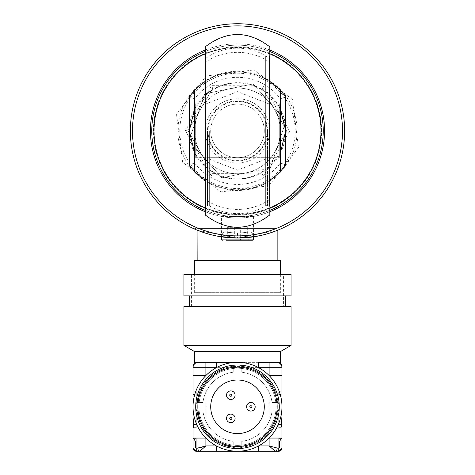 <?xml version="1.0" encoding="UTF-8"?>
<svg xmlns="http://www.w3.org/2000/svg" width="475" height="475" viewBox="0 0 475 475"><rect width="100%" height="100%" fill="white"/><g stroke="black" fill="none" stroke-linecap="round" stroke-linejoin="round"><path stroke-width="0.36" stroke-dasharray="2.38 1.78" d="M323.214 130.892A85.714 85.714 0 0 0 237.5 45.178A85.714 85.714 0 0 0 151.786 130.892A85.714 85.714 0 0 1 237.5 45.178A85.714 85.714 0 0 1 323.214 130.892A85.714 85.714 0 0 1 237.5 216.606A85.714 85.714 0 0 1 151.786 130.892A85.714 85.714 0 0 0 237.5 216.606A85.714 85.714 0 0 0 323.214 130.892A85.714 85.714 0 0 1 237.5 216.606A85.714 85.714 0 0 1 151.786 130.892A85.714 85.714 0 0 1 237.5 45.178A85.714 85.714 0 0 1 323.214 130.892M321.605 130.892A84.105 84.105 0 0 0 237.5 46.788A84.105 84.105 0 0 0 153.395 130.892A84.105 84.105 0 0 0 237.5 215.003A84.105 84.105 0 0 0 321.605 130.892M237.5 233.243C220.228 231.598 220.228 231.598 237.5 233.243C220.228 231.598 220.228 231.598 237.5 233.243C254.772 231.598 254.772 231.598 237.5 233.243C254.772 231.598 254.772 231.598 237.5 233.243L237.5 238.034L221.427 236.829L221.427 216.606L253.573 216.606L221.427 216.606M269.646 49.988A87.056 87.056 0 0 0 205.354 49.988M324.556 130.892A87.056 87.056 0 0 0 237.5 43.837A87.056 87.056 0 0 0 150.444 130.892A87.056 87.056 0 0 0 237.5 217.948A87.056 87.056 0 0 0 324.556 130.892M197.933 230.464L237.5 238.034L254.018 236.752M261.375 235.339L270.204 232.922M277.145 228.392L277.145 230.434L237.542 238.034L197.855 230.434L197.855 228.392L277.145 228.392L197.855 228.392M253.573 216.606L253.573 236.823L237.5 238.034M130.358 130.892A107.142 107.142 0 0 0 237.5 238.034A107.142 107.142 0 0 0 344.642 130.892A107.142 107.142 0 0 0 237.5 23.75A107.142 107.142 0 0 0 130.358 130.892M267.502 130.892A30.002 30.002 0 0 1 237.5 160.894A30.002 30.002 0 0 1 207.498 130.892A30.002 30.002 0 0 1 237.5 100.89A30.002 30.002 0 0 1 267.502 130.892L267.502 205.895L267.502 130.892M205.354 211.797A87.056 87.056 0 0 0 269.646 211.797M154.215 130.892A83.285 83.285 0 0 1 237.5 47.607A83.285 83.285 0 0 1 320.785 130.892A83.285 83.285 0 0 1 237.5 214.178A83.285 83.285 0 0 1 154.215 130.892M237.5 228.392L194.643 228.392L237.5 228.392M197.855 260.538L277.145 260.538L197.855 260.538M280.357 292.677L194.643 292.677L280.357 292.677L280.357 274.467M194.643 292.677L194.643 274.467M280.357 260.538L194.643 260.538M303.561 185.511A85.714 85.714 0 0 0 292.119 64.832A85.714 85.714 0 0 0 171.439 76.279A85.714 85.714 0 0 0 182.881 196.953A85.714 85.714 0 0 0 303.561 185.511M205.354 51.431A85.714 85.714 0 0 1 269.646 51.431M269.646 53.752A83.57 83.57 0 0 0 205.354 53.752M173.09 77.645A83.57 83.57 0 0 1 290.753 66.482A83.57 83.57 0 0 1 301.91 184.146A83.57 83.57 0 0 1 184.247 195.302A83.57 83.57 0 0 1 173.09 77.645M205.354 208.038A83.57 83.57 0 0 0 269.646 208.038M260.211 149.667A29.462 29.462 0 0 1 218.726 153.603A29.462 29.462 0 0 1 214.789 112.118A29.462 29.462 0 0 1 256.274 108.187A29.462 29.462 0 0 1 260.211 149.667M269.646 210.354A85.714 85.714 0 0 1 205.354 210.354M237.5 446.429A39.645 39.645 0 0 0 241.787 446.197L241.787 441.34A34.823 34.823 0 0 0 272.056 411.071L276.913 411.071A39.645 39.645 0 0 0 276.913 402.497L272.056 402.497A34.823 34.823 0 0 0 241.787 372.228L241.787 367.377A39.645 39.645 0 0 0 233.213 367.377L233.213 372.228A34.823 34.823 0 0 0 202.944 402.497L198.087 402.497A39.645 39.645 0 0 0 198.087 411.071L202.944 411.071A34.823 34.823 0 0 0 233.213 441.34L233.213 446.369A2.143 2.143 0 0 0 235.244 448.513A2.143 2.143 0 0 1 233.213 446.369L233.213 446.197A39.645 39.645 0 0 0 237.5 446.429A39.645 39.645 0 0 1 197.855 406.784A39.645 39.645 0 0 1 237.5 367.145A39.645 39.645 0 0 1 277.145 406.784A39.645 39.645 0 0 1 237.5 446.429M237.5 365.002A41.788 41.788 0 0 1 279.288 406.784A41.788 41.788 0 0 1 237.5 448.572A41.788 41.788 0 0 0 279.288 406.784A41.788 41.788 0 0 0 235.244 365.061A2.143 2.143 0 0 0 233.213 367.199L233.213 372.228A34.823 34.823 0 0 0 202.944 402.497L198.087 402.497A39.645 39.645 0 0 1 233.213 367.377L233.213 372.228A34.823 34.823 0 0 0 202.944 402.497A34.823 34.823 0 0 1 233.213 372.228L233.213 366.296A40.713 40.713 0 0 0 197.012 402.497A40.713 40.713 0 0 1 233.213 366.296L233.213 372.228A34.823 34.823 0 0 0 202.944 402.497A34.823 34.823 0 0 1 233.213 372.228L233.213 367.199A2.143 2.143 0 0 1 235.244 365.061A2.143 2.143 0 0 0 233.213 367.199L235.244 365.061A2.143 2.143 0 0 0 233.213 367.199A2.143 2.143 0 0 1 235.244 365.061A41.788 41.788 0 0 0 195.777 404.528A2.143 2.143 0 0 0 195.777 404.528L195.777 404.528A41.788 41.788 0 0 0 235.244 448.513A2.143 2.143 0 0 0 235.244 448.513L235.244 448.513A41.788 41.788 0 0 0 239.756 448.513L239.756 448.513A41.788 41.788 0 0 0 279.223 409.046L279.223 409.046A41.788 41.788 0 0 0 279.223 404.528L279.223 404.528A41.788 41.788 0 0 0 237.5 365.002A41.788 41.788 0 0 0 195.712 406.784A41.788 41.788 0 0 0 237.5 448.572A41.788 41.788 0 0 1 195.712 406.784A41.788 41.788 0 0 1 237.5 365.002M237.5 445.36A38.57 38.57 0 0 0 276.07 406.784A38.57 38.57 0 0 0 237.5 368.214A38.57 38.57 0 0 0 198.93 406.784A38.57 38.57 0 0 0 237.5 445.36A38.57 38.57 0 0 0 276.07 406.784A38.57 38.57 0 0 0 237.5 368.214A38.57 38.57 0 0 0 198.93 406.784A38.57 38.57 0 0 0 237.5 445.36M194.643 351.607L280.357 351.607M194.643 362.324L280.357 362.324M183.926 345.42L291.074 345.42M183.926 306.607L291.074 306.607M189.287 295.895L285.712 295.895L189.287 295.895M189.287 306.607L285.712 306.607L189.287 306.607M183.926 274.467L291.074 274.467M183.926 295.895L291.074 295.895M283.569 306.607L191.431 306.607L283.569 306.607L283.569 274.467L191.431 274.467L283.569 274.467M191.431 306.607L191.431 274.467M239.756 365.061L239.756 365.061A2.143 2.143 0 0 1 241.787 367.199A2.143 2.143 0 0 0 239.756 365.061L241.787 367.199L241.787 372.228L241.787 367.199A2.143 2.143 0 0 0 239.756 365.061A2.143 2.143 0 0 1 241.787 367.199L241.787 366.296A40.713 40.713 0 0 1 277.988 402.497A2.143 2.143 0 0 1 279.211 404.308A2.143 2.143 0 0 0 277.988 402.497A2.143 2.143 0 0 1 279.211 404.308A2.143 2.143 0 0 0 277.988 402.497L277.085 402.497A2.143 2.143 176.9 0 1 279.223 404.528A2.143 2.143 0 0 0 277.085 402.497L277.988 402.497A40.713 40.713 0 0 0 241.787 366.296A2.143 2.143 0 0 0 239.976 365.073A2.143 2.143 0 0 1 241.787 366.296L241.787 367.199A2.143 2.143 -86.9 0 0 241.086 365.619M237.5 433.574A26.784 26.784 0 0 0 264.284 406.784A26.784 26.784 0 0 0 237.5 380A26.784 26.784 0 0 0 210.716 406.784A26.784 26.784 0 0 0 237.5 433.574M230.803 422.673A4.287 4.287 0 0 0 235.089 418.386A4.287 4.287 0 0 0 230.803 414.099A4.287 4.287 0 0 0 226.516 418.386A4.287 4.287 0 0 0 230.803 422.673M250.895 411.071A4.287 4.287 0 0 0 255.176 406.784A4.287 4.287 0 0 0 250.895 402.497A4.287 4.287 0 0 0 246.608 406.784A4.287 4.287 0 0 0 250.895 411.071M230.803 399.475A4.287 4.287 0 0 0 235.089 395.188A4.287 4.287 0 0 0 230.803 390.901A4.287 4.287 0 0 0 226.516 395.188A4.287 4.287 0 0 0 230.803 399.475M233.213 446.369L233.213 447.272A40.713 40.713 0 0 1 197.012 411.071A2.143 2.143 0 0 1 195.789 409.26L197.915 411.071A2.143 2.143 0 0 1 195.777 409.046L195.789 409.26A2.143 2.143 0 0 0 197.012 411.071A40.713 40.713 0 0 0 233.213 447.272L233.213 446.197A39.645 39.645 0 0 1 198.087 411.071L202.944 411.071A34.823 34.823 0 0 0 233.213 441.34L233.213 446.369L235.244 448.513L233.213 446.369A2.143 2.143 -86.9 0 0 235.244 448.513A2.143 2.143 0 0 1 233.213 446.369L233.213 447.272A40.713 40.713 0 0 1 197.012 411.071L199.167 411.071L197.012 411.071A40.713 40.713 0 0 0 233.213 447.272A2.143 2.143 0 0 0 235.024 448.501A2.143 2.143 0 0 1 233.213 447.272L233.213 446.369A2.143 2.143 93.1 0 0 235.244 448.513M202.944 411.071L199.167 411.071L202.944 411.071A34.823 34.823 0 0 0 233.213 441.34A34.823 34.823 0 0 1 202.944 411.071L197.012 411.071L202.944 411.071A34.823 34.823 0 0 0 233.213 441.34A34.823 34.823 0 0 1 202.944 411.071M195.777 409.046A2.143 2.143 0 0 0 197.915 411.071L195.777 409.046A2.143 2.143 0 0 0 197.915 411.071A2.143 2.143 0 0 1 195.777 409.046A2.143 2.143 0 0 0 197.915 411.071M233.213 447.272A2.143 2.143 0 0 0 235.024 448.501A2.143 2.143 0 0 1 233.213 447.272M235.024 365.073A2.143 2.143 0 0 0 233.213 366.296A40.713 40.713 0 0 0 197.012 402.497A2.143 2.143 0 0 0 195.789 404.308A2.143 2.143 0 0 1 197.012 402.497L197.915 402.497L195.777 404.528A2.143 2.143 0 0 1 197.915 402.497A2.143 2.143 3.1 0 0 196.329 403.198A2.143 2.143 -176.9 0 1 197.915 402.497L197.012 402.497A40.713 40.713 0 0 1 233.213 366.296A2.143 2.143 0 0 1 235.024 365.073L235.024 365.073M197.915 402.497L199.167 402.497L197.915 402.497A2.143 2.143 0 0 0 195.777 404.528L197.915 402.497L197.012 402.497A2.143 2.143 0 0 0 195.789 404.308A2.143 2.143 0 0 1 197.012 402.497L197.915 402.497A2.143 2.143 0 0 0 195.777 404.522M272.056 402.497A34.823 34.823 0 0 0 241.787 372.228L241.787 367.377A39.645 39.645 0 0 1 276.913 402.497L272.056 402.497A34.823 34.823 0 0 0 241.787 372.228A34.823 34.823 0 0 1 272.056 402.497L275.832 402.497L272.056 402.497A34.823 34.823 0 0 0 241.787 372.228A34.823 34.823 0 0 1 272.056 402.497L275.832 402.497L272.056 402.497M277.085 402.497L279.223 404.522A2.143 2.143 0 0 0 277.085 402.497A2.143 2.143 0 0 1 279.223 404.528L277.085 402.497L275.832 402.497L277.085 402.497A2.143 2.143 176.9 0 1 278.671 403.198M241.787 366.296A40.713 40.713 0 0 1 277.988 402.497A40.713 40.713 0 0 0 241.787 366.296L241.787 367.199L241.787 366.296M279.223 409.046A2.143 2.143 0 0 1 277.085 411.071A2.143 2.143 0 0 0 279.223 409.046L277.085 411.071L272.056 411.071L277.988 411.071A40.713 40.713 0 0 1 241.787 447.272L241.787 441.34A34.823 34.823 0 0 0 272.056 411.071L276.913 411.071A39.645 39.645 0 0 1 241.787 446.197L241.787 441.34A34.823 34.823 0 0 0 272.056 411.071A34.823 34.823 0 0 1 241.787 441.34L241.787 445.117L241.787 441.34A34.823 34.823 0 0 0 272.056 411.071A34.823 34.823 0 0 1 241.787 441.34L241.787 447.272A40.713 40.713 0 0 0 277.988 411.071A2.143 2.143 0 0 0 279.211 409.26A2.143 2.143 0 0 1 277.988 411.071L277.085 411.071A2.143 2.143 0 0 0 279.223 409.046A2.143 2.143 3.1 0 1 277.085 411.071L275.832 411.071L277.085 411.071A2.143 2.143 0 0 0 279.223 409.046L277.085 411.071L277.988 411.071A40.713 40.713 0 0 1 241.787 447.272L241.787 445.117L241.787 447.272A40.713 40.713 0 0 0 277.988 411.071L277.085 411.071M239.976 448.501A2.143 2.143 0 0 0 241.787 447.272A2.143 2.143 0 0 1 239.976 448.501A2.143 2.143 0 0 0 241.787 447.272A2.143 2.143 0 0 1 239.976 448.501M239.756 448.513A2.143 2.143 0 0 0 241.787 446.369L241.787 446.369A2.143 2.143 0 0 1 239.756 448.513A2.143 2.143 0 0 0 241.787 446.369L239.762 448.513L241.787 446.369A2.143 2.143 0 0 1 239.756 448.513A2.143 2.143 0 0 0 241.787 446.369M278.748 414.823L281.966 414.823L278.748 414.823L278.748 418.036L278.748 414.823M281.966 438.395L281.966 427.678L278.748 427.678L278.748 418.036L278.748 427.678L281.746 427.678M278.748 438.395L278.748 448.038L279.549 448.038L278.748 448.038L278.748 438.395L281.23 438.395L278.748 438.395M281.966 404.106L278.748 404.106L278.748 391.252L278.748 404.106L281.966 404.106L281.966 398.109L281.966 400.894L278.748 400.894M278.748 391.252L281.96 391.252L278.748 391.252M196.252 404.106L193.034 404.106L193.034 400.894L193.034 404.106L196.252 404.106L196.252 400.894L196.252 404.106M196.252 394.464L196.252 400.894L196.252 391.252L196.252 394.464L193.159 394.464M193.034 398.988L193.034 404.106M196.252 391.252L193.04 391.252L196.252 391.252M196.252 441.608L196.252 448.038L196.252 438.395L196.252 441.608L195.451 441.608M193.034 438.395L193.034 427.678L196.252 427.678L196.252 424.466L196.252 427.678L193.254 427.678M196.252 418.036L196.252 424.466L196.252 414.823L196.252 418.036L193.099 418.036M196.252 414.823L193.034 414.823L196.252 414.823M196.252 448.038L200.147 447.717M196.252 438.395L193.77 438.395L196.252 438.395M258.661 362.324L198.396 362.324A5.356 5.356 0 0 0 193.034 367.68A5.356 5.356 0 0 1 198.396 362.324A5.356 5.356 0 0 0 193.034 367.68L193.034 375.511M193.034 416.326L193.034 414.823M196.252 400.894L193.034 400.894L193.034 398.109M237.5 362.324L198.396 362.324M276.604 362.324A5.356 5.356 0 0 1 281.966 367.68A5.356 5.356 0 0 0 276.604 362.324A5.356 5.356 0 0 1 281.966 367.68L281.966 375.511M277.186 448.038L269.105 445.894L275.168 451.25L199.833 451.25L205.895 445.894L205.895 362.324M281.966 416.326L281.966 414.823M265.359 205.895L265.359 55.896L265.359 205.895L269.646 205.895L269.646 130.892A32.146 32.146 0 0 1 237.5 163.038A32.146 32.146 0 0 1 205.354 130.892L205.354 55.896L205.354 130.892A32.146 32.146 0 0 1 237.5 98.752A32.146 32.146 0 0 1 269.646 130.892L269.646 203.074A48.212 41.361 -0 0 1 205.354 203.074L205.354 166.832L194.643 152.98M285.712 130.892A48.212 48.212 0 0 1 237.5 179.105A48.212 48.212 0 0 1 189.287 130.892A48.212 48.212 0 0 1 237.5 82.68A48.212 48.212 0 0 1 285.712 130.892M280.357 152.98L269.646 166.832L269.646 46.74L269.646 104.168L237.5 91.627L205.354 104.168L205.354 62.362A48.212 39.265 0 0 1 269.646 62.362M194.643 108.805L205.354 94.958L205.354 166.832C226.783 182.875 248.217 182.875 269.646 166.832L269.646 203.074M209.641 130.892L209.641 205.895L209.641 130.892M205.354 203.074L205.354 58.71A48.212 41.361 180 0 1 269.646 58.71M269.646 180.28A58.93 58.93 0 0 1 205.354 180.28A58.93 58.93 0 0 0 269.646 180.28M280.357 163.038L285.712 164.772A58.93 58.93 0 0 1 189.287 164.772L194.643 163.038L194.643 98.752A53.574 53.574 0 0 1 280.357 98.752L280.357 163.038A53.574 53.574 0 0 1 194.643 163.038M285.712 97.013L280.357 98.752M189.287 164.772L189.287 97.013L194.643 98.752M280.357 90.446A58.93 58.93 0 0 0 194.643 90.446A58.93 58.93 0 0 1 280.357 90.446A58.93 58.93 0 0 0 194.643 90.446L194.643 171.338A58.93 58.93 0 0 0 280.357 171.338L280.357 90.446M280.357 108.805L269.646 94.958C248.217 78.909 226.783 78.909 205.354 94.958L205.354 58.71M205.354 81.504A58.93 58.93 0 0 1 269.646 81.504M194.643 130.892L194.643 158.751L194.643 130.892L194.643 158.751L195.712 157.676L195.712 104.108L195.712 157.676L195.712 104.108L195.712 157.676L279.288 157.676L279.288 104.108L279.288 157.676L279.288 104.108L279.288 157.676L280.357 158.751L280.357 103.033L280.357 158.751L279.288 157.676L195.712 157.676L194.643 158.751M285.712 121.766L270.34 167.912L221.861 177.84L189.02 140.82L221.861 177.84L246.098 172.876A42.857 42.857 0 0 0 269.562 102.452L253.139 83.944L285.98 120.965L270.34 167.912L285.98 120.965L269.562 102.452A42.857 42.857 0 0 0 228.902 88.908L204.66 93.872L189.02 140.82L205.438 159.333A42.857 42.857 0 0 1 196.84 117.349L204.66 93.872L228.902 88.908M246.098 172.876L221.861 177.84L205.438 159.333A42.857 42.857 0 0 0 278.16 144.442L285.98 120.965L253.139 83.944L204.66 93.872L196.84 117.349A42.857 42.857 0 0 0 205.438 159.333L221.861 177.84L270.34 167.912L278.16 144.442A42.857 42.857 0 0 0 269.562 102.452M189.287 140.018L204.66 93.872L253.139 83.944L285.98 120.965M205.438 159.333L189.02 140.82M237.5 104.108A26.784 26.784 0 0 0 210.716 130.892A26.784 26.784 0 0 0 237.5 157.676A26.784 26.784 0 0 0 264.284 130.892A26.784 26.784 0 0 1 237.5 157.676A26.784 26.784 0 0 1 210.716 130.892A26.784 26.784 0 0 1 237.5 104.108A26.784 26.784 0 0 1 264.284 130.892A26.784 26.784 0 0 0 237.5 104.108M269.646 199.423L269.646 215.044C248.211 231.307 226.783 231.307 205.354 215.044L205.354 199.423A48.212 39.265 0 0 0 269.646 199.423L269.646 157.623L237.5 170.157L205.354 157.623L205.354 104.168M207.498 130.892L207.498 205.895L207.498 130.892M269.646 215.044L269.646 130.892L269.646 205.895L267.502 205.895M269.646 46.74C248.211 30.477 226.783 30.477 205.354 46.74L205.354 62.362M205.354 130.892L205.354 205.895L205.354 130.892M205.354 199.423L205.354 157.623M269.646 157.623L269.646 104.168M280.357 103.033L279.288 104.108L195.712 104.108L279.288 104.108L280.357 103.033L280.357 130.892M185.398 130.667L211.256 175.898L263.358 176.124L289.602 131.118L263.744 85.886L211.642 85.66L185.398 130.667L188.011 130.678L212.942 87.928L237.684 88.035A42.857 42.857 0 0 0 200.48 109.303L188.011 130.678L200.296 152.16A42.857 42.857 0 0 1 200.48 109.303L212.942 87.928L211.642 85.66M187.417 159.523A57.689 57.689 0 0 1 208.869 80.809A57.689 57.689 0 0 1 287.583 102.262A57.689 57.689 0 0 1 266.131 180.975A57.689 57.689 0 0 1 187.417 159.523M263.744 85.886L262.426 88.142L286.989 131.106L262.426 88.142M188.011 130.678L212.574 173.642L262.058 173.856L212.574 173.642L200.296 152.16A42.857 42.857 0 0 0 274.52 152.481A42.857 42.857 0 0 0 237.684 88.035L212.942 87.928M274.52 152.481L286.989 131.106L274.52 152.481M214.243 144.186A26.784 26.784 0 0 1 224.206 107.641A26.784 26.784 0 0 1 260.757 117.598A26.784 26.784 0 0 1 250.794 154.149A26.784 26.784 0 0 1 214.243 144.186M289.602 131.118L286.989 131.106M262.058 173.856L263.358 176.124M212.574 173.642L211.256 175.898M205.354 210.407A85.767 85.767 0 0 0 269.646 210.407A85.767 85.767 0 0 1 205.354 210.407M240.314 227.323L227.317 227.323L240.314 227.323L240.314 239.109L240.647 240.178M247.683 227.323L247.683 239.109L248.882 240.178M226.979 240.178L229.265 240.178L230.132 239.109L247.683 239.109L227.317 239.109L230.132 239.109L230.132 227.323M227.317 227.323L227.317 239.109L226.118 240.178L234.353 240.178M244.868 227.323L244.868 239.109M234.686 227.323L234.686 239.109M276.913 402.497A39.645 39.645 0 0 0 241.787 367.377M241.787 446.197A39.645 39.645 0 0 0 276.913 411.071M237.5 366.415A40.369 40.369 0 0 1 277.869 406.784A40.369 40.369 0 0 1 237.5 447.153A40.369 40.369 0 0 1 197.131 406.784A40.369 40.369 0 0 1 237.5 366.415M199.167 411.071A38.57 38.57 0 0 0 233.213 445.117A38.57 38.57 0 0 1 199.167 411.071A38.57 38.57 0 0 0 233.213 445.117A38.57 38.57 0 0 1 199.167 411.071M199.167 402.497A38.57 38.57 0 0 1 233.213 368.452A38.57 38.57 0 0 0 199.167 402.497A38.57 38.57 0 0 1 233.213 368.452A38.57 38.57 0 0 0 199.167 402.497M241.787 368.452A38.57 38.57 0 0 1 275.832 402.497A38.57 38.57 0 0 0 241.787 368.452A38.57 38.57 0 0 1 275.832 402.497A38.57 38.57 0 0 0 241.787 368.452M275.832 411.071A38.57 38.57 0 0 1 241.787 445.117A38.57 38.57 0 0 0 275.832 411.071A38.57 38.57 0 0 1 241.787 445.117A38.57 38.57 0 0 0 275.832 411.071M233.213 367.377A39.645 39.645 0 0 0 198.087 402.497M278.748 418.036L281.901 418.036M278.748 424.466L281.277 424.466M278.748 441.608L279.549 441.608M278.748 394.464L281.841 394.464M196.252 424.466L193.723 424.466M193.034 367.68L281.966 367.68M269.105 362.324L269.105 445.894L205.895 445.894M198.087 411.071A39.645 39.645 0 0 0 233.213 446.197M185.773 160.461A59.577 59.577 0 0 1 207.931 79.171A59.577 59.577 0 0 1 289.228 101.323A59.577 59.577 0 0 1 267.069 182.62A59.577 59.577 0 0 1 185.773 160.461M253.573 239.109L221.427 239.109M224.105 231.723L219.129 236.449M250.895 231.723L255.871 236.449M265.359 55.896L267.502 55.896M209.641 55.896L207.498 55.896M209.641 205.895L207.498 205.895M195.712 104.108L194.643 103.033L195.712 104.108M292.38 99.518L254.125 69.902L206.126 76.012L176.51 114.267L182.62 162.266L220.875 191.882L268.874 185.773L298.49 147.517L292.38 99.518"/><path stroke-width="0.71" d="M253.573 239.109L221.427 239.109L221.427 236.823L219.129 236.449L237.5 238.034L255.871 236.449L253.573 236.829L253.573 239.109L252.498 240.178L226.979 240.178M269.646 211.797A87.056 87.056 0 0 0 269.646 49.988M205.354 49.988A87.056 87.056 0 0 0 205.354 211.797M132.501 130.892A104.999 104.999 0 0 0 237.5 235.891A104.999 104.999 0 0 0 342.499 130.892A104.999 104.999 0 0 0 237.5 25.893A104.999 104.999 0 0 0 132.501 130.892M344.642 130.892A107.142 107.142 0 0 1 237.5 238.034A107.142 107.142 0 0 1 130.358 130.892A107.142 107.142 0 0 1 237.5 23.75A107.142 107.142 0 0 1 344.642 130.892M254.018 236.752L261.375 235.339M270.204 232.922L277.145 230.434L277.145 260.538M197.855 260.538L197.933 230.464M280.357 274.467L280.357 260.538L194.643 260.538L194.643 274.467M205.354 210.354A85.714 85.714 0 0 1 205.354 51.431M269.646 51.431A85.714 85.714 0 0 1 269.646 210.354M269.646 208.038A83.57 83.57 0 0 0 269.646 53.752M205.354 53.752A83.57 83.57 0 0 0 205.354 208.038M278.748 448.038L278.748 451.25L275.168 451.25L278.748 451.25L281.966 448.038A3.212 3.212 0 0 1 278.748 451.25L278.748 448.038L277.186 448.038A3.212 2.019 -90 0 1 275.168 451.25L269.105 445.894L277.186 448.038A3.212 2.019 90 0 1 275.168 451.25L199.833 451.25A3.212 2.019 -90 0 1 197.814 448.038L205.895 445.894L199.833 451.25A3.212 2.019 90 0 1 197.814 448.038L195.451 448.038L195.451 441.608L193.77 438.395L193.034 438.395L193.034 438.057L205.895 438.057A44.466 44.466 0 0 0 281.966 406.784A44.466 44.466 0 0 0 205.895 375.511A44.466 44.466 0 0 0 193.034 406.784L193.034 398.988M280.357 351.607L194.643 351.607L183.926 345.42L183.926 306.607L291.074 306.607L291.074 345.42L280.357 351.607L280.357 362.324L276.604 362.324A5.356 5.356 0 0 1 281.966 367.68L281.966 416.326L281.277 424.466L281.966 427.678L281.966 438.395L281.23 438.395L279.549 441.608L279.549 448.038L277.186 448.038M194.643 351.607L194.643 362.324L193.034 366.148M285.712 295.895L285.712 306.607M189.287 295.895L189.287 306.607M291.074 274.467L291.074 295.895L183.926 295.895L183.926 274.467L291.074 274.467M237.5 365.002A41.788 41.788 0 0 1 279.288 406.784A41.788 41.788 0 0 1 237.5 448.572A41.788 41.788 0 0 1 195.712 406.784A41.788 41.788 0 0 1 237.5 365.002M237.5 433.574A26.784 26.784 0 0 0 264.284 406.784A26.784 26.784 0 0 0 237.5 380A26.784 26.784 0 0 0 210.716 406.784A26.784 26.784 0 0 0 237.5 433.574M230.803 422.673A4.287 4.287 0 0 0 235.089 418.386A4.287 4.287 0 0 0 230.803 414.099A4.287 4.287 0 0 0 226.516 418.386A4.287 4.287 0 0 0 230.803 422.673M250.895 411.071A4.287 4.287 0 0 0 255.176 406.784A4.287 4.287 0 0 0 250.895 402.497A4.287 4.287 0 0 0 246.608 406.784A4.287 4.287 0 0 0 250.895 411.071M250.895 407.859A1.069 1.069 0 0 0 251.964 406.784A1.069 1.069 0 0 0 250.895 405.715A1.069 1.069 0 0 0 249.82 406.784A1.069 1.069 0 0 0 250.895 407.859A1.069 1.069 0 0 0 251.964 406.784A1.069 1.069 0 0 0 250.895 405.715A1.069 1.069 0 0 0 249.82 406.784A1.069 1.069 0 0 0 250.895 407.859M230.803 399.475A4.287 4.287 0 0 0 235.089 395.188A4.287 4.287 0 0 0 230.803 390.901A4.287 4.287 0 0 0 226.516 395.188A4.287 4.287 0 0 0 230.803 399.475M196.329 403.198A2.143 2.143 3.1 0 0 195.777 404.528A2.143 2.143 -176.9 0 1 196.329 403.198M278.671 403.198A2.143 2.143 176.9 0 1 279.223 404.528M241.086 365.619A2.143 2.143 -86.9 0 0 239.756 365.061M230.803 396.257A1.069 1.069 0 0 0 231.877 395.188A1.069 1.069 0 0 0 230.803 394.113A1.069 1.069 0 0 0 229.734 395.188A1.069 1.069 0 0 0 230.803 396.257M230.803 419.455A1.069 1.069 0 0 0 231.877 418.386A1.069 1.069 0 0 0 230.803 417.311A1.069 1.069 0 0 0 229.734 418.386A1.069 1.069 0 0 0 230.803 419.455M281.966 414.823L281.966 404.106M281.966 438.057L269.105 438.057L269.105 445.894L258.661 445.894L258.661 451.25M281.966 391.252L281.966 398.109M281.966 367.68L269.105 367.68L269.105 375.511L281.966 375.511L281.966 400.894M193.034 391.252L193.034 375.511L205.895 375.511L205.895 367.68L193.034 367.68A5.356 5.356 0 0 1 198.396 362.324L237.5 362.324M196.252 451.25L196.252 448.038L196.252 451.25L199.833 451.25L196.252 451.25A3.212 3.212 0 0 1 193.034 448.038L196.252 451.25M193.034 414.823L193.034 406.784A44.466 44.466 0 0 0 205.895 438.057L205.895 445.894L216.339 445.894L216.339 451.25M193.099 418.036L193.254 427.678L193.723 424.466L193.099 418.036M193.034 438.057L193.034 404.106M193.77 438.395L193.034 438.395L193.034 448.038L193.034 438.395M193.034 367.68L193.034 400.894M205.895 362.324L205.895 367.68L216.339 367.68L216.339 362.324M198.396 362.324L194.643 362.324M291.074 345.42L183.926 345.42M269.105 362.324L269.105 367.68L258.661 367.68L258.661 362.324L276.604 362.324M281.966 448.038L281.966 438.395L281.966 448.038L279.549 448.038M205.687 445.966L200.147 447.717M281.23 438.395L281.966 438.395M194.643 152.98L189.287 130.892L189.287 164.772A58.93 58.93 0 0 0 205.354 180.28A58.93 58.93 0 0 1 194.643 171.338L194.643 90.446A58.93 58.93 0 0 0 189.287 97.013L189.287 130.892L194.643 108.805M285.712 164.772L285.712 97.013A58.93 58.93 0 0 0 280.357 90.446L280.357 171.338A58.93 58.93 0 0 1 269.646 180.28A58.93 58.93 0 0 0 285.712 164.772L285.712 130.892L280.357 152.98M269.646 55.896L269.646 130.892L269.646 55.896M269.646 205.895L269.646 130.892L269.646 205.895M269.646 215.044C248.217 231.307 226.789 231.307 205.354 215.044L205.354 46.74C226.789 30.477 248.217 30.477 269.646 46.74M280.357 108.805L285.712 130.892L285.712 97.013A58.93 58.93 0 0 0 269.646 81.504M189.287 97.013A58.93 58.93 0 0 1 205.354 81.504M280.357 130.892L280.357 103.033M194.643 130.892L194.643 158.751M189.02 140.82L189.287 140.018M285.98 120.965L285.712 121.766M194.613 205.17A85.767 85.767 0 0 0 205.354 210.407A85.767 85.767 0 0 1 194.613 205.17M269.646 210.407A85.767 85.767 0 0 0 280.387 205.17A85.767 85.767 0 0 1 269.646 210.407M234.353 240.178L252.498 240.178M229.265 240.178L226.118 240.178M237.5 446.429A39.645 39.645 0 0 0 277.145 406.784A39.645 39.645 0 0 0 237.5 367.145A39.645 39.645 0 0 0 197.855 406.784A39.645 39.645 0 0 0 237.5 446.429M195.451 448.038L193.034 448.038M280.357 362.324L281.966 366.148M221.427 239.109L222.502 240.178"/></g></svg>
